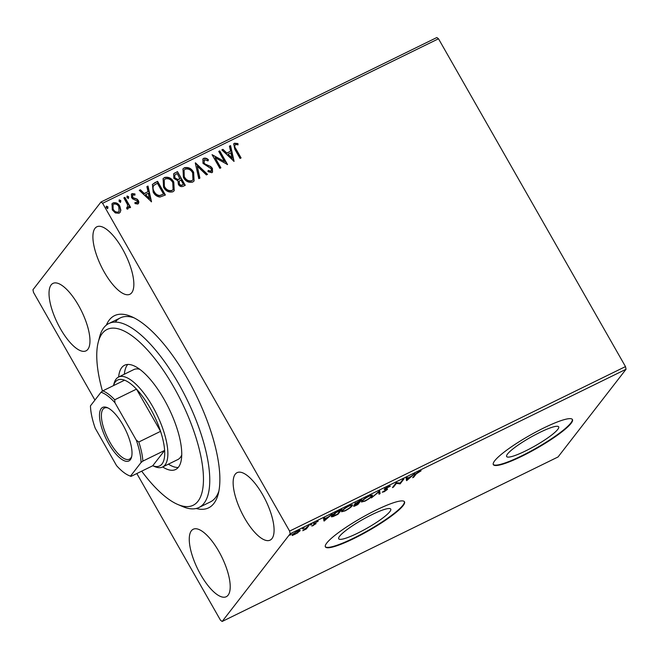 <?xml version="1.0" encoding="UTF-8"?>
<svg xmlns="http://www.w3.org/2000/svg" width="659" height="659" viewBox="0 0 659 659"><rect width="100%" height="100%" fill="white"/><g stroke="black" fill="none" stroke-linecap="round" stroke-linejoin="round"><path stroke-width="0.99" d="M106.363 325.101A106.989 38.354 63.9 0 1 109.246 320.043A106.989 38.354 63.9 0 1 131.33 316.559A106.989 38.354 63.9 0 1 196.003 394.881A106.989 38.354 63.9 0 1 218.236 493.995A106.989 38.354 63.9 0 1 213.87 503.468A106.989 38.354 63.9 0 1 196.176 508.493M141.685 471.169A97.878 35.092 -116.1 0 0 177.757 504.456A97.878 35.092 -116.1 0 0 190.179 421.29A97.878 35.092 -116.1 0 0 137.336 340.06A97.878 35.092 -116.1 0 0 98.257 342.128L99.657 336.757A102.433 36.723 63.9 0 1 108.867 323.503A102.433 36.723 63.9 0 1 195.863 419.602A102.433 36.723 63.9 0 1 198.985 507.488L210.435 501.878A102.433 36.723 -116.1 0 0 215.46 497.693A102.433 36.723 -116.1 0 0 218.87 491.169M339.607 536.245A29.96 4.844 150.3 0 0 338.701 538.79A29.96 4.844 150.3 0 0 362.269 530.824A29.96 4.844 150.3 0 0 389.84 511.648A29.96 4.844 150.3 0 0 390.746 509.102A29.96 4.844 150.3 0 0 367.17 517.068A29.96 4.844 150.3 0 0 339.607 536.245M507.545 453.993A29.96 4.844 150.3 0 0 506.639 456.53A29.96 4.844 150.3 0 0 530.215 448.565A29.96 4.844 150.3 0 0 557.778 429.388A29.96 4.844 150.3 0 0 558.684 426.851A29.96 4.844 150.3 0 0 535.116 434.816A29.96 4.844 150.3 0 0 507.545 453.993M494.72 460.773A45.529 7.356 150.3 0 0 493.336 464.636A45.529 7.356 150.3 0 0 529.161 452.527A45.529 7.356 150.3 0 0 571.056 423.391A45.529 7.356 150.3 0 0 572.432 419.528A45.529 7.356 150.3 0 0 536.615 431.629A45.529 7.356 150.3 0 0 494.72 460.773M493.245 464.43A45.529 7.356 150.3 0 0 529.539 451.819A45.529 7.356 150.3 0 0 570.834 422.996A45.529 7.356 150.3 0 0 572.3 419.338M326.773 543.032A45.529 7.356 150.3 0 0 325.398 546.896A45.529 7.356 150.3 0 0 361.214 534.787A45.529 7.356 150.3 0 0 403.11 505.642A45.529 7.356 150.3 0 0 404.486 501.779A45.529 7.356 150.3 0 0 368.669 513.888A45.529 7.356 150.3 0 0 326.773 543.032M325.307 546.69A45.529 7.356 150.3 0 0 361.602 534.07A45.529 7.356 150.3 0 0 402.888 505.255A45.529 7.356 150.3 0 0 404.362 501.598M95.011 228.327A37.563 13.46 -116.1 0 0 102.763 269.358A37.563 13.46 -116.1 0 0 129.897 294.26A37.563 13.46 -116.1 0 0 131.742 292.72A37.563 13.46 -116.1 0 0 123.991 251.697A37.563 13.46 -116.1 0 0 96.857 226.795A37.563 13.46 -116.1 0 0 95.011 228.327M191.374 530.783A37.563 13.46 -116.1 0 0 199.125 571.814A37.563 13.46 -116.1 0 0 226.259 596.716A37.563 13.46 -116.1 0 0 228.105 595.176A37.563 13.46 -116.1 0 0 220.353 554.153A37.563 13.46 -116.1 0 0 193.219 529.251A37.563 13.46 -116.1 0 0 191.374 530.783M235.247 474.192A37.563 13.46 -116.1 0 0 243.006 515.223A37.563 13.46 -116.1 0 0 270.132 540.125A37.563 13.46 -116.1 0 0 271.978 538.584A37.563 13.46 -116.1 0 0 264.226 497.561A37.563 13.46 -116.1 0 0 237.092 472.66A37.563 13.46 -116.1 0 0 235.247 474.192M51.138 284.919A37.563 13.46 -116.1 0 0 58.89 325.95A37.563 13.46 -116.1 0 0 86.024 350.852A37.563 13.46 -116.1 0 0 87.869 349.311A37.563 13.46 -116.1 0 0 80.11 308.288A37.563 13.46 -116.1 0 0 52.984 283.386A37.563 13.46 -116.1 0 0 51.138 284.919M94.929 400.087L33.518 292.415L32.95 289.754L100.959 202.033L436.843 37.53L438.499 38.774L102.615 203.277L289.606 531.096L625.482 366.585L626.05 369.246L290.166 533.757L222.157 621.47L220.501 620.226L136.833 473.549M120.861 210.221L120.127 212.346L119.024 213.228L115.325 212.939L112.302 209.883L112.014 203.788L113.134 202.898C116.009 202.247 118.249 203.343 119.839 206.193L120.861 210.221L120.02 212.486M126.553 207.923L127.327 207.593L127.566 204.727L123.859 197.873L124.88 197.37L130.573 207.346L129.551 207.857L128.711 206.382L127.862 208.903L126.882 208.944L126.767 207.643L127.492 207.486M128.324 208.524L127.862 208.903M134.897 202.717L136.817 203.129L137.261 201.011L132.78 198.936L131.569 197.56L131.438 194.133L132.088 193.614L134.971 193.927L134.914 195.146L132.904 194.784L132.566 197.008L133.349 197.84L137.056 199.084L138.258 200.46C139.115 201.918 138.967 203.104 137.797 204.035L135.004 203.59L135.12 202.437L137.187 202.75M132.904 194.784L132.434 195.237M138.406 203.557L137.797 204.035M154.494 182.864L157.592 181.349L165.384 195.006L159.906 197.057C156.858 196.588 154.618 194.907 153.168 192.033L152.443 184.405L157.592 181.349M177.46 171.612L185.253 185.278L183.367 186.2C181.266 187.09 179.602 186.464 178.358 184.322L177.955 180.805L173.852 178.342L173.704 173.778L177.46 171.612L184.957 185.418M195.443 162.806L207.519 174.371L206.399 174.915L197.239 166.15L199.899 178.103L198.787 178.647L195.295 162.995M218.739 151.397L219.768 150.895L227.553 164.552L215.065 157.641L220.88 167.823L219.851 168.333L212.058 154.667L224.538 161.562L218.739 151.397M235.321 144.618C234.447 145.911 234.637 147.319 235.906 148.843L241.087 157.929L240.057 158.432L234.802 149.206L233.706 143.86L234.513 143.225L237.932 143.563L238.014 144.873L236.111 144.486L234.851 145.079M438.499 38.774L625.482 366.585M234.069 161.364L221.819 149.89L222.94 149.338L226.811 153.045L230.559 151.208L229.439 146.158L230.559 145.614L234.069 161.364M204.595 159.676L204.043 162.905L205.147 164.075L210.699 166.521L212.404 168.342L212.552 172.131L211.836 172.699L207.939 171.653L208.26 170.417L211.053 171.291L211.415 168.902L203.005 163.383L202.89 158.976L203.722 158.308C205.46 157.863 207.025 158.374 208.425 159.824L207.98 160.92L204.595 159.676L203.919 160.285M208.046 170.706L210.831 171.579L211.366 171.085M193.655 172.345L194.092 180.945L192.708 182.073C188.696 182.963 185.599 181.414 183.416 177.444L182.971 168.935L184.438 167.748C188.416 166.9 191.481 168.432 193.655 172.345L193.985 181.085M173.787 182.073L174.231 190.673L172.847 191.802C168.828 192.692 165.73 191.151 163.547 187.172L163.102 178.663L164.569 177.477C168.547 176.628 171.62 178.161 173.787 182.073L174.116 190.813M151.512 201.802L139.271 190.319L140.392 189.776L144.255 193.482L148.011 191.645L146.883 186.588L148.003 186.044L151.512 201.802M128.686 196.736L128.48 198.293L126.973 197.576L127.179 196.02L128.686 196.736L128.258 198.581M126.932 196.217L128.464 197.016M120.811 200.6L120.597 202.156L119.098 201.432L119.304 199.875L120.811 200.6L120.383 202.437M119.057 200.072L120.589 200.88M107.961 206.885L107.755 208.442L106.247 207.725L106.453 206.168L107.961 206.885L107.532 208.73M106.206 206.366L107.747 207.173M297.843 532.785L292.299 535.503L292.299 534.704L297.506 530.997C299.878 529.968 300.661 529.976 299.837 531.014L297.711 532.554M292.061 535.083L292.299 535.503L292.299 534.704L292.983 534.482M300.084 530.355L299.837 531.014L299.408 530.264M309.112 525.355L306.303 528.979L302.753 530.676L309.112 525.355M313.371 525.553L311.789 526.006L315.027 524.169L313.486 523.823L318.198 521.17L314.524 523.304L316.065 523.641L313.239 525.314M315.027 524.169L314.771 523.501M314.359 523.007L314.5 523.526M338.718 510.857L341.823 509.333L337.985 514.284L332.919 516.656L331.304 516.788L331.732 515.775C332.68 514.424 335.011 512.784 338.718 510.857M361.684 499.604L357.845 504.555L355.959 505.478C353.957 506.441 353.249 506.532 353.834 505.758L355.901 504.094L354.773 503.863L361.684 499.604M353.661 506.211L353.834 505.758M354.608 504.308L354.773 503.863M379.675 490.798L380.111 493.649L378.999 494.201L378.661 492.034L371.379 497.932L379.675 490.798M402.962 479.39L403.992 478.887L400.153 483.838L396.339 483.418L393.472 487.108L392.443 487.611L396.281 482.66L400.104 483.072L402.962 479.39M416.233 473.912L413.679 477.207L412.658 477.709L415.244 474.373L419.033 471.44L421.117 470.773L416.233 473.912L415.994 473.491M222.157 621.47L558.041 456.967L626.05 369.246M406.661 480.65L406.043 477.882L407.163 477.33L407.311 478.245L411.059 476.408L414.783 473.599L406.661 480.65L406.405 480.205M388.242 486.523L390.408 486.128L385.408 488.747L387.476 488.937L387.418 489.431L384.139 491.762L382.204 492.182L386.38 489.958L384.386 489.242L388.242 486.523M385.227 488.434L385.367 489.069M387.476 488.937L387.418 489.431L387.13 488.929M386.38 489.958L385.943 489.093M384.23 489.703L384.386 489.242M372.121 496.021C371.099 497.397 368.727 499.094 365.012 501.128L361.445 502.018L361.824 501.079C362.854 499.695 365.234 497.99 368.966 495.963L372.475 495.09L372.121 496.021L371.668 495.239L371.314 495.65M352.252 505.75C351.231 507.125 348.858 508.83 345.143 510.857L341.576 511.755L341.955 510.807C342.985 509.423 345.365 507.718 349.097 505.692L352.606 504.827L352.252 505.75L351.807 504.967L351.453 505.387M324.113 521.08L323.495 518.312L324.615 517.76L324.755 518.674L328.512 516.837L332.227 514.036L324.113 521.08L323.857 520.635M311.995 523.946L310.916 524.943L310.381 524.951L311.559 524.119M304.12 527.81L303.041 528.806L302.497 528.806L303.675 527.974M291.278 534.103L290.191 535.092L289.655 535.1L290.833 534.268M290.166 533.757L289.606 531.096M102.615 203.277L100.959 202.033M133.95 317.795A102.433 36.723 -116.1 0 0 120.317 317.893A102.433 36.723 -116.1 0 0 115.292 322.078M413.415 476.737L413.679 477.207M420.063 470.996L420.302 471.407M406.867 477.478L407.311 478.245M407.221 478.994L406.339 479.76M407.007 477.709L407.501 479.497L410.227 477.132L407.353 478.541L407.501 479.497M406.908 477.759L407.353 478.541M399.733 483.014L400.153 483.838M399.708 483.055L399.939 483.945M399.494 483.162L396.265 482.693M396.067 482.94L396.339 483.418M393.201 486.639L393.472 487.108M389.024 486.169L389.378 486.795M385.803 488.846L384.922 488.97L385.367 489.752M379.378 490.988L380.111 493.649M379.666 492.874L378.851 493.27M362.483 501.219L361.585 501.408M362.631 500.197L362.557 501.334L362.112 500.56M368.463 496.211L368.603 496.449C365.588 498.089 363.669 499.464 362.845 500.576C361.923 501.73 362.755 501.754 365.358 500.642C368.356 499.003 370.267 497.627 371.091 496.524L370.943 494.991M371.091 496.524C372.014 495.37 371.182 495.354 368.603 496.449M357.582 504.086L357.845 504.555M355.193 503.41L355.901 504.094M354.69 504.942L357.211 504.555L358.447 502.965L354.748 505.527L354.303 504.745M355.621 503.039L356.733 503.451L358.842 502.455L360.267 500.618L355.687 503.649L355.242 502.866M342.622 510.947L341.724 511.137M342.771 509.926L342.688 511.071L342.243 510.288M348.603 505.939L348.735 506.186C345.72 507.817 343.8 509.193 342.985 510.305C342.054 511.458 342.894 511.483 345.489 510.371C348.496 508.732 350.399 507.356 351.222 506.252L351.074 504.72M351.222 506.252C352.145 505.107 351.313 505.082 348.735 506.186M337.713 513.814L337.985 514.284M332.655 516.195L332.919 516.656M332.334 515.923L331.469 516.154M337.35 514.284L340.398 510.346L336.444 512.356L332.424 516.088L337.35 514.284M324.319 517.908L324.755 518.674M324.665 519.432L323.783 520.19M324.45 518.147L324.953 519.926L327.671 517.562L324.805 518.971L324.953 519.926M324.36 518.188L324.805 518.971M314.59 523.18L313.849 523.304M305.99 528.419L306.303 528.979M299.359 530.273L298.889 530.783M293.131 533.856L293.123 534.729L292.678 533.947M297.044 531.228L293.329 534.202C292.687 534.984 293.23 535.026 294.952 534.301L298.807 531.516L298.56 530.207M298.807 531.516C299.45 530.726 298.906 530.701 297.168 531.442M235.098 144.906C234.225 146.199 234.423 147.608 235.683 149.123L240.79 158.078M233.607 144.008L234.513 143.225M234.291 143.505L237.932 143.563M237.718 143.851L237.775 144.807M221.943 150.005L222.94 149.338M222.717 149.626L226.811 153.045M226.589 153.333L230.559 151.208M229.472 146.314L230.559 145.614M230.337 145.894L233.78 161.34M228.047 154.231L231.886 158.399L230.922 152.822L228.047 154.231L232.1 158.111M218.813 151.537L219.768 150.895M219.546 151.183L227.19 164.577M220.576 167.971L215.065 157.641M212.198 154.906L224.538 161.562M202.783 159.124L203.722 158.308M203.499 158.588C205.237 158.152 206.802 158.654 208.203 160.104L208.425 159.824M208.203 160.104L207.906 160.862M204.372 159.956L204.043 162.905M203.829 163.185L205.147 164.075M204.924 164.363L210.699 166.521M210.476 166.809L212.404 168.342M212.19 168.63L212.437 172.263M210.831 171.579L211.267 171.241M195.344 163.201L207.181 174.536M199.644 178.227L197.239 166.15M182.864 169.075L184.438 167.748M184.223 168.037C188.194 167.188 191.267 168.712 193.433 172.625M183.993 170.236L184.223 177.23C185.962 180.377 188.433 181.629 191.645 180.978L192.84 179.94M184.446 176.942C186.176 180.096 188.655 181.34 191.868 180.69L192.955 179.8L192.634 172.856C190.904 169.725 188.458 168.482 185.27 169.132L184.092 170.096L184.223 177.23M173.597 173.927L174.792 172.922M174.569 173.21L177.246 171.9M174.684 175.146L174.66 178.128L177.666 179.775L179.907 178.877L177.23 173.523L174.792 174.989L174.882 177.839L177.881 179.495L180.129 178.597M179.124 181.25L179.149 184.075C179.882 185.36 180.879 185.731 182.139 185.179L183.424 184.38L180.928 179.998L179.223 181.11L179.372 183.795C180.105 185.08 181.101 185.443 182.362 184.899L183.424 184.38M163.004 178.811L164.569 177.477M164.355 177.765C168.325 176.917 171.398 178.449 173.564 182.362M164.124 179.965L164.355 186.958C166.093 190.105 168.564 191.357 171.777 190.706L172.979 189.668M164.577 186.67C166.307 189.825 168.786 191.077 171.999 190.418L173.086 189.528L172.765 182.584C171.035 179.454 168.589 178.21 165.409 178.861L164.231 179.825L164.355 186.958M157.377 181.629L165.088 195.155M152.336 184.553L154.272 183.153M153.712 185.484L153.489 185.772C152.468 187.724 152.633 189.743 153.984 191.81C155.162 194.174 156.999 195.501 159.486 195.789L163.556 194.108L157.369 183.251L153.712 185.484C152.69 187.444 152.855 189.454 154.198 191.53C155.376 193.894 157.213 195.221 159.709 195.501L163.556 194.108M139.387 190.435L140.392 189.776M140.169 190.056L144.255 193.482M144.041 193.762L148.011 191.645M146.924 186.752L148.003 186.044M147.781 186.324L151.224 201.769M145.499 194.669L149.329 198.829L148.374 193.26L145.499 194.669L149.552 198.548M131.33 194.281L132.088 193.614M131.866 193.894L134.971 193.927M134.757 194.216L134.716 195.031M132.681 195.064L132.566 197.008M132.344 197.288L133.349 197.84M133.134 198.12L135.029 198.334M134.815 198.614L137.056 199.084M136.833 199.364L138.258 200.46M138.044 200.74L138.291 203.689M123.933 198.005L124.88 197.37M124.666 197.651L130.276 207.494M127.64 209.183L128.711 206.382M111.906 203.936L113.134 202.898M112.911 203.178C115.795 202.527 118.027 203.623 119.617 206.473L119.839 206.193M119.617 206.473L120.638 210.501M112.953 204.9L113.101 209.653C114.271 211.794 115.935 212.668 118.109 212.289L118.958 211.531M113.323 209.373C114.485 211.506 116.157 212.387 118.332 212L119.081 211.391L118.801 206.687C117.648 204.554 115.992 203.697 113.834 204.125L113.06 204.751L113.101 209.653M98.257 342.128A97.878 35.092 -116.1 0 0 102.458 391.116M142.871 461.102L141.059 462.519A46.435 16.648 -116.1 0 0 136.314 440.187L138.81 442A47.802 17.134 63.9 0 1 142.871 461.102L164.626 450.443L152.756 465.748A47.802 17.134 -116.1 0 0 162.032 463.952A47.802 17.134 -116.1 0 0 164.626 450.443A47.802 17.134 -116.1 0 0 160.565 431.348A47.802 17.134 -116.1 0 0 136.487 389.131A47.802 17.134 -116.1 0 0 124.559 380.194A47.802 17.134 -116.1 0 0 115.284 381.998A47.802 17.134 -116.1 0 0 113.505 385.606L114.04 383.546A50.076 17.95 63.9 0 1 116.083 379.106A50.076 17.95 63.9 0 1 118.538 377.063A50.076 17.95 63.9 0 1 154.717 410.26A50.076 17.95 63.9 0 1 165.055 464.966A50.076 17.95 63.9 0 1 162.592 467.009L177.864 459.537A50.076 17.95 -116.1 0 0 181.736 454.957M168.416 464.158A58.05 20.808 -116.1 0 0 178.202 467.478M118.628 377.014A58.05 20.808 63.9 0 1 124.576 365.234A58.05 20.808 63.9 0 1 173.869 419.692A58.05 20.808 63.9 0 1 175.64 469.496A58.05 20.808 63.9 0 1 162.682 466.967M198.985 507.488A102.433 36.723 63.9 0 1 182.864 506.639L177.757 504.456M127.739 364.443A58.05 20.808 -116.1 0 0 124.353 374.213M139.799 369.328A50.076 17.95 -116.1 0 0 133.802 369.584L118.538 377.063M130.334 459.751A29.82 10.692 63.9 0 1 108.57 443.458A29.82 10.692 63.9 0 1 101.173 408.629A29.82 10.692 63.9 0 1 107.335 407.657A29.82 10.692 63.9 0 1 125.358 429.487A29.82 10.692 63.9 0 1 131.553 457.107A29.82 10.692 63.9 0 1 130.334 459.751M108.117 408.028A28.452 10.198 -116.1 0 0 104.386 408.069A28.452 10.198 -116.1 0 0 102.985 409.239A28.452 10.198 -116.1 0 0 108.867 440.319A28.452 10.198 -116.1 0 0 129.419 459.183A28.452 10.198 -116.1 0 0 130.811 458.021A28.452 10.198 -116.1 0 0 131.742 456.259M162.592 467.009A50.076 17.95 63.9 0 1 154.717 466.597L152.748 465.756L131.001 476.399A47.802 17.134 63.9 0 1 130.408 476.16L128.876 475.51A46.435 16.648 -116.1 0 0 130.523 476.103L141.059 462.519M138.81 442L160.565 431.348L136.487 389.131L114.732 399.791L114.946 402.723A46.435 16.648 -116.1 0 0 100.984 392.27L90.456 405.853A46.435 16.648 -116.1 0 0 95.201 428.185L116.569 465.649A46.435 16.648 -116.1 0 0 128.876 475.51M130.523 476.103L131.001 476.399M136.314 440.187L114.946 402.723M100.984 392.27L102.796 390.853A47.802 17.134 63.9 0 1 114.732 399.791M124.559 380.194L102.796 390.853M313.898 523.394L314.294 524.086M385.309 489.011L384.864 488.228M386.479 489.686L386.034 488.912M332.424 516.088L331.979 515.305M315.084 523.996L314.64 523.213M314.45 523.493L314.005 522.711M108.867 323.503L120.317 317.893"/></g></svg>
